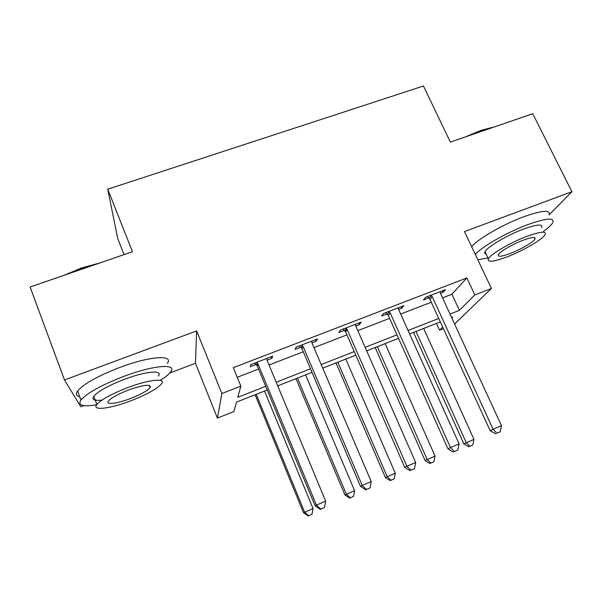 <?xml version="1.0" encoding="UTF-8"?>
<svg xmlns="http://www.w3.org/2000/svg" width="602" height="602" viewBox="0 0 602 602"><rect width="100%" height="100%" fill="white"/><g stroke="black" fill="none" stroke-linecap="round" stroke-linejoin="round"><path stroke-width="0.9" d="M267.228 389.991L236.503 402.083L233.922 411.542L217.397 418.081L221.867 393.527L240.845 386.13L237.805 397.297L265.715 386.349M169.749 373.022L195.469 363.269L217.397 418.081M124.057 254.608L117.766 238.625L107.72 189.209L132.463 251.711L30.1 287.003L64.474 379.967L80.811 406.749L83.776 405.628M443.403 328.669L439.543 330.197L442.673 327.067M436.442 323.417L439.543 330.197M549.159 214.801L571.9 191.714L464.488 231.567L491.413 288.478L454.6 324.019M107.72 189.209L423.454 86.011L450.364 142.102L532.732 113.703L571.9 191.714M442.538 297.855L451.921 294.22L466.881 277.943L233.313 367.664L240.845 386.13M237.241 377.303L258.567 369.056M269.026 365.008L303.265 351.756M313.943 347.625L346.933 334.855M357.806 330.641L389.592 318.345M400.661 314.056L431.28 302.204M440.461 293.355L443.17 292.309L445.548 289.615L425.644 297.283L423.432 299.916L428.805 297.847M398.607 309.488L401.812 308.254L403.829 305.681L383.466 313.522L381.63 316.035L387.124 313.92M355.774 326.006L359.507 324.568L361.147 322.115L340.303 330.144L338.851 332.53L344.472 330.363M345.262 330.062L347.083 329.362M311.934 342.914L316.208 341.259L317.45 338.941L296.109 347.158L295.07 349.416L300.827 347.196M267.04 360.222L271.893 358.348L272.714 356.173L250.861 364.586L250.244 366.693L256.136 364.421M195.469 363.269L196.636 330.934L64.474 379.967M196.636 330.934L221.867 393.527M466.881 277.943L474.85 294.935L491.413 288.478M451.801 317.954L452.757 316.998L451.575 317.465M440.303 321.897L409.623 333.967M398.532 338.332L366.686 350.861M355.782 355.15L322.725 368.161M312.024 372.367L277.71 385.867M450.003 314.048L459.409 310.361L474.85 294.935M276.198 382.232L310.504 368.778M321.197 364.579L354.239 351.613M365.136 347.339L396.974 334.855M408.066 330.498L438.73 318.466M451.921 294.22L459.409 310.361M442.47 290.804L443.17 292.309M401.12 306.719L401.812 308.254M358.822 323.011L359.507 324.568M315.531 339.678L316.208 341.259M271.224 356.745L271.893 358.348M432.244 296.718L429.978 299.36L490.171 430.723L493.083 429.271L432.244 296.718L431.062 295.191M496.846 433.259L500.194 431.822L496.846 433.259L493.083 429.271L501.481 425.667L440.536 293.52L440.167 291.684M429.978 299.36L427.51 296.56M490.171 430.723L495.664 433.831M500.194 431.822L501.481 425.667M413.551 332.424L463.833 443.877L473.977 439.347L423.65 328.451M416.012 331.454L466.257 442.666L469.756 446.278L468.77 446.752L472.841 444.946L469.756 446.278M473.977 439.347L472.841 444.946M468.77 446.752L463.833 443.877M390.194 312.935L388.298 315.456L447.963 448.851L450.499 447.557L390.194 312.935L389.012 311.385M454.42 451.545L457.851 450.063L454.42 451.545L450.499 447.557L459.093 443.862L398.682 309.661L398.328 307.795M388.298 315.456L385.814 312.619M447.963 448.851L453.381 452.049M457.851 450.063L459.093 443.862M347.158 329.527L345.646 331.92L404.74 467.408L406.884 466.279L347.158 329.527L345.977 327.962M410.963 470.267L414.477 468.755L410.963 470.267L406.884 466.279L415.689 462.494L355.85 326.179L355.519 324.282M345.646 331.92L343.163 329.046M404.74 467.408L410.09 470.704M414.477 468.755L415.689 462.494M303.107 346.519L302.001 348.776L360.478 486.408L362.208 485.453L303.107 346.519L301.918 344.923M366.46 489.441L370.057 487.891L366.46 489.441L362.208 485.453L371.231 481.585L312.002 343.087L311.685 341.161M302.001 348.776L299.503 345.857M360.478 486.408L365.745 489.81M370.057 487.891L371.231 481.585M375.189 347.52L425.057 460.545L435.05 456.083L385.137 343.607M377.334 346.677L427.164 459.469L430.791 463.081L429.933 463.495L433.937 461.719L430.791 463.081M435.05 456.083L433.937 461.719M429.933 463.495L425.057 460.545M336.014 362.931L385.43 477.582L395.266 473.18L345.796 359.078M337.827 362.216L387.206 476.641L390.969 480.253L390.246 480.614L394.19 478.861L390.969 480.253M395.266 473.18L394.19 478.861M390.246 480.614L385.43 477.582M295.996 378.673L344.931 494.987L354.601 490.66L305.605 374.895M297.463 378.094L346.361 494.197L350.266 497.801L349.679 498.11L353.555 496.387L350.266 497.801M354.601 490.66L353.555 496.387M349.679 498.11L344.931 494.987M258.002 363.909L257.317 366.024L315.132 505.876L316.419 505.108L258.002 363.909L256.813 362.291M320.851 509.096L324.538 507.501L320.851 509.096L316.419 505.108L325.667 501.142L267.107 360.402L266.814 358.438M257.317 366.024L254.812 363.066M315.132 505.876L320.317 509.382M324.538 507.501L325.667 501.142M255.113 394.762L303.536 512.784L313.025 508.524L264.541 391.052M256.219 394.325L304.604 512.151L308.653 515.748L308.209 515.989L312.017 514.296L308.653 515.748M313.025 508.524L312.017 514.296M308.209 515.989L303.536 512.784M465.609 136.842L481.194 130.295L494.686 126.819M491.036 128.075L481.946 130.732L472.006 134.637M543.531 231.326C548.52 227.744 551.62 224.817 552.832 222.552C554.6 217.382 546.247 218.067 527.788 224.621C506.801 232.38 481.021 247.181 475.317 254.45M549.084 214.967C550.762 209.631 542.372 210.211 523.921 216.697C502.941 224.388 477.281 239.295 471.667 246.737M486.205 254.24C484.67 253.954 484.271 253.118 485.009 251.726C487.138 246.986 507.14 235.119 523.582 229.046C536.901 224.298 542.936 223.793 541.672 227.541M506.741 257.001C522.769 250.981 542.771 239.393 545.119 234.554C546.435 230.912 540.43 231.484 527.104 236.285C510.654 242.403 490.57 254.179 488.372 258.792C487.101 262.562 493.226 261.968 506.741 257.001M523.296 240.16C512.746 244.088 499.818 251.659 498.381 254.654C497.561 257.062 501.489 256.678 510.18 253.502C520.557 249.612 533.447 242.124 534.945 239.032C535.788 236.676 531.905 237.045 523.296 240.16M477.853 259.816L487.974 257.949M64.03 275.302L81.661 267.92L99.924 262.923M93.822 265.03L81.94 268.597L70.314 273.135M160.222 380.381C165.392 377.161 168.853 374.354 170.614 371.946C177.688 363.292 153.653 365.015 123.297 376.581C101.241 385.19 87.124 392.993 80.931 399.984C77.515 405.485 82.767 407.065 96.681 404.717M167.258 363.442C174.234 354.586 150.116 355.963 119.798 367.438C97.772 375.994 83.708 383.85 77.59 390.991C75.483 394.009 76.198 395.92 79.727 396.741M102.016 400.089C94.251 400.985 91.504 399.698 93.784 396.236C98.224 391.202 108.36 385.596 124.185 379.403C145.842 371.125 163.481 369.726 158.318 376.054M131.364 400.601C146.948 394.453 156.964 388.9 161.404 383.956C166.634 377.763 149.055 379.395 127.368 387.733C111.528 393.956 101.362 399.532 96.869 404.461C91.263 411.196 110.655 408.69 131.364 400.601M128.121 390.156C117.939 394.159 111.408 397.749 108.526 400.917C104.959 405.191 117.24 403.679 130.694 398.441C140.763 394.468 147.234 390.894 150.101 387.711C151.411 383.828 144.081 384.64 128.121 390.156M431.423 295.552L429.166 298.208M389.374 311.753L387.485 314.282M346.346 328.331L344.841 330.731M302.294 345.3L301.196 347.565M257.182 362.675L256.505 364.804M346.782 328.858L345.277 331.25M534.215 237.542L534.945 239.032M485.009 251.726L488.372 258.792M149.191 385.355L150.101 387.711M93.784 396.236L96.869 404.461M80.931 399.984L77.59 390.991"/></g></svg>
